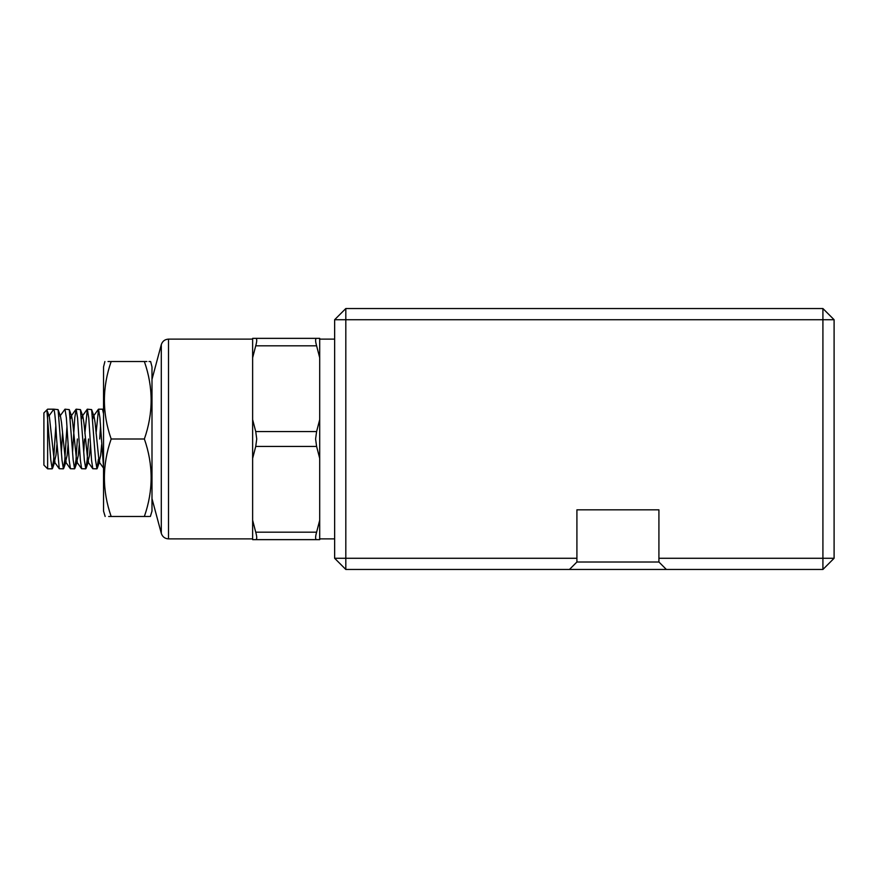<?xml version="1.0" encoding="UTF-8"?>
<svg xmlns="http://www.w3.org/2000/svg" width="878" height="878" viewBox="0 0 878 878"><rect width="100%" height="100%" fill="white"/><g stroke="black" fill="none" stroke-linecap="round" stroke-linejoin="round"><path stroke-width="1.32" d="M666.369 569.46L345.811 569.46L334.639 558.276L334.639 319.724L345.811 308.54L822.916 308.54L834.1 319.724L834.1 558.276L822.916 569.46L666.369 569.46L658.917 562.008L658.917 558.276L822.916 558.276L822.916 319.724L345.811 319.724L345.811 558.276L576.912 558.276L576.912 562.008L658.917 562.008M576.912 558.276L576.912 509.822L658.917 509.822L658.917 558.276M834.1 558.276L822.916 558.276L822.916 569.46M822.916 308.54L822.916 319.724L834.1 319.724M334.639 319.724L345.811 319.724L345.811 308.54M345.811 569.46L345.811 558.276L334.639 558.276M569.46 569.46L576.912 562.008M319.702 419.629L319.702 458.371L316.607 446.452L255.728 446.452L256.738 439L255.728 431.548L316.607 431.548L319.702 419.629L319.702 357.741L316.607 345.811L255.728 345.811C257.067 341.048 257.067 338.557 255.728 338.359L319.702 338.359L319.702 357.741M316.607 431.548L315.597 439L316.607 446.452M316.607 539.641C315.268 539.454 315.268 536.974 316.607 532.189L319.702 520.259L319.702 539.641L252.634 539.641L252.634 338.359L255.728 338.359M252.634 357.741L255.728 345.811M252.634 419.629L255.728 431.548M252.634 458.371L255.728 446.452M319.702 520.259L319.702 458.371M252.634 520.259L255.728 532.189L316.607 532.189M255.728 539.641C257.067 539.454 257.067 536.974 255.728 532.189M316.607 338.359C315.268 338.546 315.268 341.026 316.607 345.811M47.631 413.79L47.631 468.819L52.208 468.819L50.814 460.083L46.874 409.927L47.631 409.181L53.799 409.181C54.732 410.948 55.665 420.891 56.598 439L59.254 468.72L63.392 468.819L61.998 460.083L58.102 409.62L53.799 409.181L49.091 415.788M55.797 426.159L53.602 460.083L52.208 468.819M61.394 451.841L62.514 433.403M59.967 416.095L64.983 409.181L66.377 417.917L69.175 460.083L70.427 468.72L74.575 468.819L73.17 460.083L69.274 409.62L64.983 409.181M66.98 426.159L64.785 460.083L63.392 468.819M72.578 451.841L74.762 417.917L76.166 409.181L77.56 417.917L80.359 460.083L81.61 468.72L85.759 468.819L84.354 460.083L80.458 409.62L76.166 409.181M84.881 433.403L87.339 409.181L88.744 417.917L91.542 460.083L92.794 468.72L96.942 468.819L95.537 460.083L91.641 409.62L87.339 409.181M96.064 433.403L98.523 409.181L99.927 417.917L103.538 467.239M103.538 413.79L102.528 409.181L98.523 409.181M100.531 426.159L99.73 439M77.374 439L75.969 460.083L74.575 468.819M83.75 451.841L84.551 439M88.546 439L87.152 460.083L85.759 468.819M98.402 459.271L96.942 468.819M56.927 444.597L55.951 455.287L54.37 461.905L49.355 416.534L46.874 409.927L43.9 412.912L43.9 465.088L47.631 468.819M101.65 444.597L100.685 455.287L99.104 461.905L95.098 422.713L94.089 416.534L93.507 416.095L92.805 418.729M90.467 444.597L89.501 455.287L87.921 461.905L83.915 422.713L82.905 416.534L82.334 416.095L81.632 418.729M79.283 444.597L78.318 455.287L76.737 461.905L72.731 422.713L71.722 416.534L71.151 416.095L70.449 418.729M68.1 444.597L67.134 455.287L65.554 461.905L61.548 422.713L60.538 416.534L58.102 409.62M49.355 416.534L48.97 415.963M104.899 361.527L103.538 366.916L103.538 511.084L105.162 516.473M146.867 361.527L144.365 361.527C153.387 361.527 153.387 361.527 144.365 361.527C153.387 387.319 153.387 413.143 144.365 439C153.387 464.791 153.387 490.615 144.365 516.473L111.166 516.473C102.144 516.473 102.144 516.473 111.166 516.473L108.663 516.473M111.166 516.473C102.144 490.681 102.144 464.857 111.166 439C102.144 413.209 102.144 387.385 111.166 361.527C102.144 361.527 102.144 361.527 111.166 361.527L144.365 361.527M150.632 361.527L151.993 366.916L151.993 511.084L150.368 516.473M149.008 361.527L149.973 361.527M108.016 361.527L110.233 361.527M144.365 439L111.166 439M144.365 516.473C153.387 516.473 153.387 516.473 144.365 516.473L148.086 516.473M149.392 516.473L148.58 516.473M151.993 498.638L161.3 533.352C162.452 536.809 164.855 538.653 168.499 538.883L168.499 339.117L252.634 339.117M161.3 533.352L161.3 344.648L151.993 379.362M319.702 339.117L334.639 339.117M168.499 339.117C164.855 339.347 162.452 341.191 161.3 344.648M168.499 538.883L252.634 538.883M319.702 538.883L334.639 538.883M59.254 468.72L54.37 461.905M70.427 468.72L65.554 461.905M76.024 409.28L71.151 416.095M81.61 468.72L76.737 461.905M87.207 409.28L82.334 416.095M92.794 468.72L87.921 461.905M98.391 409.28L93.507 416.095M103.977 468.72L99.104 461.905M103.538 411.639L102.825 409.62M99.675 461.466L97.238 468.38M94.089 416.534L91.641 409.62M88.491 461.466L86.055 468.38M82.905 416.534L80.458 409.62M77.308 461.466L74.871 468.38M71.722 416.534L69.274 409.62M66.124 461.466L63.688 468.38M54.952 461.466L52.504 468.38"/></g></svg>
